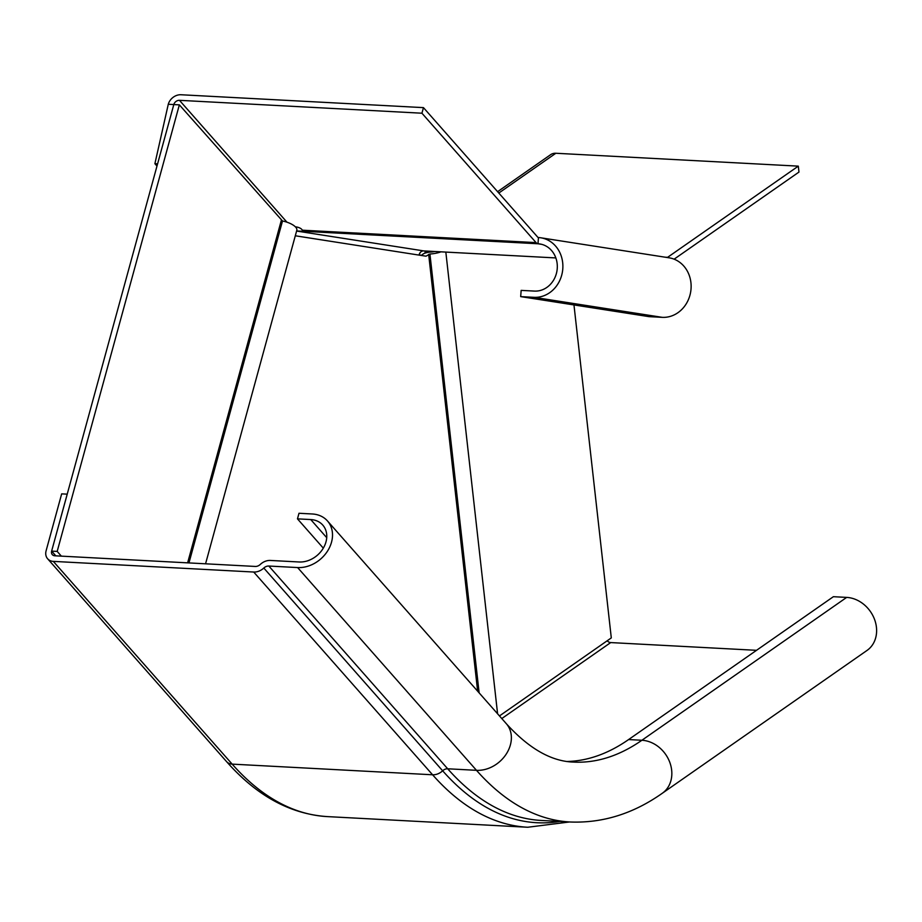 <?xml version="1.0" encoding="UTF-8"?>
<svg xmlns="http://www.w3.org/2000/svg" width="922" height="922" viewBox="0 0 922 922"><rect width="100%" height="100%" fill="white"/><g stroke="black" fill="none" stroke-linecap="round" stroke-linejoin="round"><path stroke-width="1.38" d="M440.958 251.833A13.749 4.126 173.6 0 1 429.929 254.011L426.01 256.189L295.294 235.778M61.359 556.139L57.187 551.402L179.352 104.854L282.501 220.992A13.749 5.198 15.3 0 1 295.743 227.227A13.749 5.198 15.3 0 1 296.826 230.2L205.56 563.803M57.187 551.402L51.644 551.114L55.827 555.851L51.632 551.102L173.809 104.566L168.277 104.267A11.248 9.024 138.6 0 1 180.989 94.747L423.463 107.632L421.93 113.21L179.467 100.325L286.961 222.19M179.352 104.854L173.809 104.566A5.002 4.011 138.6 0 1 179.467 100.325M434.631 251.499A7.503 2.259 173.6 0 1 430.747 252.052A7.503 2.259 -6.4 0 0 423.117 254.046L421.147 255.429M573.968 304.928L611.298 637.909L499.47 715.933M296.584 231.053L423.774 250.911L555.851 257.93L432.879 251.406A11.248 5.198 -87 0 1 432.637 251.383M296.619 230.949L304.375 231.353A11.248 5.198 -87 0 1 302.462 230.2L301.678 229.301A5.002 1.89 15.3 0 0 295.374 226.835M423.774 250.911A5.002 4.426 -81.1 0 0 419.049 255.094M421.93 113.21L536.074 242.613A11.248 5.198 93 0 0 537.987 243.765L538.448 237.542A30 26.577 98.9 0 1 540.834 237.795A30 26.577 98.9 0 1 562.662 270.192A30 26.577 98.9 0 1 533.976 297.322L520.688 296.619L648.95 316.638L662.238 317.341A30 26.577 -81.1 0 0 690.912 290.211A30 26.577 -81.1 0 0 669.095 257.814L540.834 237.795M304.375 231.353L537.987 243.765A23.753 21.045 98.9 0 1 539.877 243.961A23.753 21.045 98.9 0 1 557.142 269.616A23.753 21.045 98.9 0 1 534.437 291.087L521.149 290.384L520.688 296.619M667.228 257.515A5.002 2.305 93 0 0 667.62 257.319L665.096 257.192M497.603 191.672L550.595 154.7A11.248 9.393 -124.9 0 1 555.839 153.259L798.302 166.144L667.62 257.319M674.12 259.174L798.971 172.068L798.302 166.144M423.463 107.632L537.607 237.023A5.002 2.305 93 0 0 538.448 237.542M425.157 253.089L425.1 252.64A5.002 4.172 55.1 0 1 425.203 250.98M419.89 255.233L419.671 253.331M156.982 166.064L154.896 163.701L157.593 163.839M168.277 104.267L154.896 163.701M67.225 494.18L51.632 551.102A5.002 4.011 -41.4 0 0 52.312 554.641A5.002 4.011 -41.4 0 0 54.847 555.793L255.244 566.442A6.247 5.013 -41.4 0 0 260.281 564.448A12.505 10.027 138.6 0 1 270.365 560.449L299.143 561.982A23.753 19.062 -41.4 0 0 322.815 548.947A23.753 19.062 -41.4 0 0 322.758 525.056A23.753 19.062 -41.4 0 0 310.749 519.559L297.472 518.856L323.311 548.152M67.214 494.157L61.67 493.869L46.1 550.803A11.248 9.024 -41.4 0 0 47.633 558.778A11.248 9.024 -41.4 0 0 53.315 561.383L253.711 572.032A12.505 10.027 -41.4 0 0 263.796 568.033A6.247 5.013 138.6 0 1 268.832 566.039L297.622 567.56A30 24.076 -41.4 0 0 327.517 551.102A30 24.076 -41.4 0 0 327.448 520.93A30 24.076 -41.4 0 0 312.281 513.98L298.993 513.266L297.472 518.856M567.249 761.48A429.986 198.553 93 0 0 628.608 739.559L833.384 596.695L846.673 597.398A30 25.032 -124.9 0 1 874.425 619.1A30 25.032 -124.9 0 1 867.026 650.436L662.25 793.3A30 25.032 -124.9 0 0 669.649 761.964A30 25.032 -124.9 0 0 641.896 740.262L628.608 739.559M756.524 650.321L610.71 642.576A5.002 4.172 55.1 0 1 607.195 640.767M479.14 692.883L429.929 254.011M188.964 562.927L282.501 220.992M477.642 691.177L428.661 254.345M187.627 562.846L281.302 220.427M537.987 243.765L541.733 244.353M533.976 297.322L662.238 317.341M555.839 153.259L498.814 193.044M536.074 242.613L302.462 230.2M425.1 252.64L427.324 251.095M326.722 537.664L310.749 519.559M47.633 558.778L226.489 761.526A11.248 9.024 -41.4 0 0 232.171 764.131L432.579 774.78A12.505 10.027 -41.4 0 0 442.652 770.792A6.247 5.013 138.6 0 1 447.689 768.787L476.478 770.319L297.622 567.56M268.832 566.039L447.689 768.787A489.985 226.247 93 0 0 541.421 820.465L570.199 821.998A489.985 226.247 93 0 1 476.478 770.319A30 24.076 -41.4 0 0 506.374 753.862A30 24.076 -41.4 0 0 506.305 723.678L327.448 520.93M559.838 821.444A492.486 227.411 93 0 1 442.652 770.792L263.796 568.033M53.315 561.383L232.171 764.131A497.488 229.716 93 0 0 327.333 816.604L527.73 827.253A497.488 229.716 93 0 1 432.579 774.78L253.711 572.032M501.787 718.561L610.71 642.576M506.305 723.678C528.882 748.537 551.241 761.342 573.392 762.079A429.986 198.553 93 0 0 641.896 740.262L846.673 597.398M497.592 713.812L445.833 252.098M527.73 827.253L569.566 821.963M226.489 761.526C256.639 795.767 290.246 814.114 327.333 816.604M570.199 821.998C602.631 823.265 633.31 813.7 662.25 793.3"/></g></svg>
